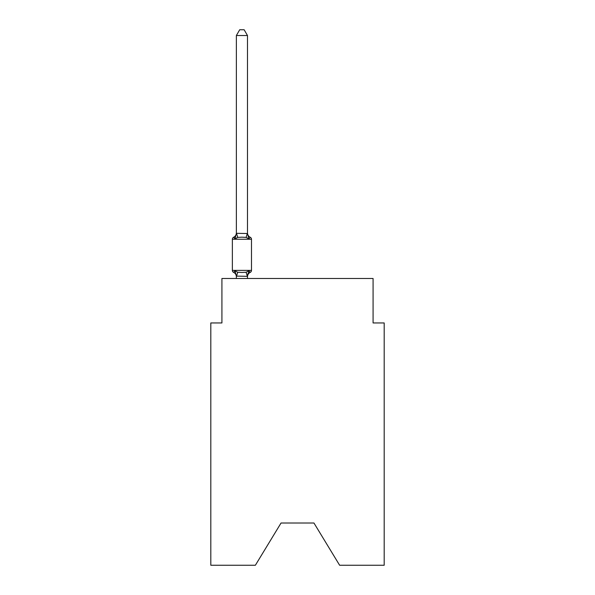 <?xml version="1.0" encoding="UTF-8"?>
<svg xmlns="http://www.w3.org/2000/svg" width="595" height="595" viewBox="0 0 595 595"><rect width="100%" height="100%" fill="white"/><g stroke="black" fill="none" stroke-linecap="round" stroke-linejoin="round"><path stroke-width="0.89" d="M313.952 523.012L339.626 565.25L384.191 565.25L384.191 322.951L373.08 322.951L373.08 278.497L221.92 278.497L221.92 322.951L210.809 322.951L210.809 565.25L255.374 565.25L281.048 523.012L313.952 523.012L281.048 523.012M247.483 35.529L236.371 35.529L239.703 29.75L244.151 29.75L247.483 35.529L247.483 233.523L248.874 238.826L250.235 237.264A2.224 2.224 0 0 1 251.484 239.257A2.224 2.224 0 0 0 250.235 237.264L248.874 238.826L250.235 237.264A2.224 2.224 0 0 1 251.484 239.257A2.224 2.224 0 0 0 250.235 237.264L248.874 238.826L250.235 237.264A2.224 2.224 0 0 1 251.484 239.257A2.224 2.224 0 0 0 250.235 237.264L248.874 238.826L250.235 237.264A2.224 2.224 0 0 1 251.484 239.257A2.224 2.224 0 0 0 250.235 237.264L248.874 238.826L250.235 237.264A2.224 2.224 0 0 1 251.484 239.257A2.224 2.224 0 0 0 250.235 237.264L248.874 238.826L250.235 237.264A2.224 2.224 0 0 1 251.484 239.257A2.224 2.224 0 0 0 250.235 237.264L248.874 238.826L250.235 237.264A2.224 2.224 0 0 1 251.484 239.257A2.224 2.224 0 0 0 250.235 237.264L248.874 238.826L250.235 237.264A2.224 2.224 0 0 1 251.484 239.257A2.224 2.224 0 0 0 250.235 237.264L248.874 238.826L250.235 237.264A2.224 2.224 0 0 1 251.484 239.257A2.224 2.224 0 0 0 250.235 237.264L248.874 238.826L250.235 237.264A2.224 2.224 0 0 1 251.484 239.257A2.224 2.224 0 0 0 250.235 237.264L248.874 238.826L250.235 237.264A2.224 2.224 0 0 1 251.484 239.257A2.224 2.224 0 0 0 250.235 237.264L248.874 238.826L250.235 237.264A2.224 2.224 0 0 1 251.484 239.257A2.224 2.224 0 0 0 250.235 237.264L248.874 238.826L250.235 237.264A2.224 2.224 0 0 1 251.484 239.257A2.224 2.224 0 0 0 250.235 237.264L248.874 238.826L250.235 237.264A2.224 2.224 0 0 1 251.484 239.257A2.224 2.224 0 0 0 250.235 237.264L248.874 238.826L250.235 237.264A2.224 2.224 0 0 1 251.484 239.257A2.224 2.224 0 0 0 250.235 237.264L248.874 238.826L250.235 237.264A2.224 2.224 0 0 1 251.484 239.257L232.37 239.257L232.37 270.383A2.224 2.224 0 0 0 233.619 272.376L234.98 270.814L233.619 272.376A2.224 2.224 0 0 1 232.37 270.383A2.224 2.224 0 0 0 233.619 272.376L234.98 270.814L233.619 272.376A2.224 2.224 0 0 1 232.37 270.383A2.224 2.224 0 0 0 233.619 272.376A2.224 2.224 0 0 1 232.37 270.383A2.224 2.224 0 0 0 233.619 272.376A2.224 2.224 0 0 1 232.37 270.383A2.224 2.224 0 0 0 233.619 272.376A2.224 2.224 0 0 1 232.37 270.383A2.224 2.224 0 0 0 233.619 272.376A2.224 2.224 0 0 1 232.37 270.383A2.224 2.224 0 0 0 233.619 272.376A2.224 2.224 0 0 1 232.37 270.383A2.224 2.224 0 0 0 233.619 272.376A2.224 2.224 0 0 1 232.37 270.383A2.224 2.224 0 0 0 233.619 272.376A2.224 2.224 0 0 1 232.37 270.383A2.224 2.224 0 0 0 233.619 272.376A2.224 2.224 0 0 1 232.37 270.383A2.224 2.224 0 0 0 233.619 272.376A2.224 2.224 0 0 1 232.37 270.383A2.224 2.224 0 0 0 233.619 272.376A2.224 2.224 0 0 1 232.37 270.383A2.224 2.224 0 0 0 233.619 272.376L234.98 270.814L237.755 272.242L241.927 272.465L246.099 272.242L248.874 270.814L250.235 272.376A2.224 2.224 0 0 0 251.484 270.383A2.224 2.224 0 0 1 250.235 272.376L249.603 272.071L250.235 272.376A2.224 2.224 0 0 0 251.484 270.383A2.224 2.224 0 0 1 250.235 272.376L249.603 272.071L250.235 272.376A2.224 2.224 0 0 0 251.484 270.383A2.224 2.224 0 0 1 250.235 272.376L249.603 272.071L250.235 272.376A2.224 2.224 0 0 0 251.484 270.383A2.224 2.224 0 0 1 250.235 272.376L249.603 272.071L250.235 272.376A2.224 2.224 0 0 0 251.484 270.383A2.224 2.224 0 0 1 250.235 272.376L249.603 272.071L250.235 272.376A2.224 2.224 0 0 0 251.484 270.383A2.224 2.224 0 0 1 250.235 272.376L249.603 272.071L250.235 272.376A2.224 2.224 0 0 0 251.484 270.383A2.224 2.224 0 0 1 250.235 272.376L249.603 272.071L250.235 272.376A2.224 2.224 0 0 0 251.484 270.383A2.224 2.224 0 0 1 250.235 272.376L249.603 272.071L250.235 272.376A2.224 2.224 0 0 0 251.484 270.383A2.224 2.224 0 0 1 250.235 272.376L249.603 272.071L250.235 272.376A2.224 2.224 0 0 0 251.484 270.383A2.224 2.224 0 0 1 250.235 272.376L249.603 272.071L250.235 272.376A2.224 2.224 0 0 0 251.484 270.383A2.224 2.224 0 0 1 250.235 272.376L249.603 272.071M248.874 238.826L250.235 237.264A2.224 2.224 0 0 1 251.484 239.257A2.224 2.224 0 0 0 250.235 237.264A2.224 2.224 0 0 1 251.484 239.257A2.224 2.224 0 0 0 250.235 237.264L248.874 238.826L250.235 237.264A2.224 2.224 0 0 1 251.484 239.257A2.224 2.224 0 0 0 250.235 237.264A2.224 2.224 0 0 1 251.484 239.257A2.224 2.224 0 0 0 250.235 237.264L248.874 238.826L250.235 237.264A2.224 2.224 0 0 1 251.484 239.257A2.224 2.224 0 0 0 250.235 237.264A2.224 2.224 0 0 1 251.484 239.257A2.224 2.224 0 0 0 250.235 237.264L248.874 238.826L250.235 237.264A2.224 2.224 0 0 1 251.484 239.257A2.224 2.224 0 0 0 250.235 237.264A2.224 2.224 0 0 1 251.484 239.257A2.224 2.224 0 0 0 250.235 237.264L248.874 238.826L246.099 237.398L241.927 237.174L237.755 237.398L234.98 238.826L233.619 237.264L234.251 237.569M234.98 238.826L233.619 237.264L234.98 238.826L233.619 237.264L234.98 238.826L233.619 237.264L234.98 238.826L233.619 237.264L234.98 238.826L233.619 237.264L234.98 238.826L233.619 237.264L234.98 238.826L233.619 237.264L234.98 238.826L233.619 237.264L234.98 238.826L233.619 237.264L234.98 238.826L233.619 237.264L234.98 238.826L233.619 237.264L234.98 238.826L233.619 237.264L234.98 238.826L236.371 233.322L247.483 233.523L247.483 232.861A4.894 4.894 0 0 0 250.235 237.264A2.224 2.224 0 0 1 251.484 239.257L251.484 270.383A2.224 2.224 0 0 1 250.235 272.376L248.874 270.814L250.235 272.376A2.224 2.224 0 0 0 251.484 270.383A2.224 2.224 0 0 1 250.235 272.376A4.894 4.894 0 0 0 247.483 276.779M248.874 270.814L250.235 272.376L248.874 270.814L250.235 272.376L248.874 270.814L250.235 272.376L248.874 270.814L250.235 272.376L248.874 270.814L250.235 272.376L248.874 270.814L250.235 272.376L248.874 270.814L250.235 272.376L248.874 270.814L250.235 272.376L248.874 270.814L250.235 272.376L248.874 270.814L250.235 272.376L248.874 270.814L250.235 272.376L248.874 270.814L247.483 276.318L236.371 276.117L236.371 276.779A4.894 4.894 0 0 0 233.619 272.376M247.483 276.117L248.003 273.507L247.483 276.117M236.371 233.523L236.371 35.529M236.371 278.497L236.371 276.117L234.98 270.814M247.483 233.523L247.483 232.861M232.37 239.257A2.224 2.224 0 0 1 233.619 237.264A4.894 4.894 0 0 0 236.371 232.861M247.483 278.497L247.483 276.318M251.484 239.257A2.224 2.224 0 0 0 250.235 237.264A2.224 2.224 0 0 1 251.484 239.257A2.224 2.224 0 0 0 250.235 237.264A2.224 2.224 0 0 1 251.484 239.257A2.224 2.224 0 0 0 250.235 237.264A2.224 2.224 0 0 1 251.484 239.257A2.224 2.224 0 0 0 250.235 237.264A2.224 2.224 0 0 1 251.484 239.257A2.224 2.224 0 0 0 250.235 237.264A2.224 2.224 0 0 1 251.484 239.257A2.224 2.224 0 0 0 250.235 237.264A2.224 2.224 0 0 1 251.484 239.257A2.224 2.224 0 0 0 250.235 237.264A2.224 2.224 0 0 1 251.484 239.257A2.224 2.224 0 0 0 250.235 237.264A2.224 2.224 0 0 1 251.484 239.257A2.224 2.224 0 0 0 250.235 237.264A2.224 2.224 0 0 1 251.484 239.257A2.224 2.224 0 0 0 250.235 237.264A2.224 2.224 0 0 1 251.484 239.257A2.224 2.224 0 0 0 250.235 237.264A2.224 2.224 0 0 1 251.484 239.257A2.224 2.224 0 0 0 250.235 237.264A2.224 2.224 0 0 1 251.484 239.257A2.224 2.224 0 0 0 250.235 237.264A2.224 2.224 0 0 1 251.484 239.257A2.224 2.224 0 0 0 250.235 237.264A2.224 2.224 0 0 1 251.484 239.257A2.224 2.224 0 0 0 250.235 237.264A2.224 2.224 0 0 1 251.484 239.257A2.224 2.224 0 0 0 250.235 237.264A2.224 2.224 0 0 1 251.484 239.257A2.224 2.224 0 0 0 250.235 237.264A2.224 2.224 0 0 1 251.484 239.257A2.224 2.224 0 0 0 250.235 237.264A2.224 2.224 0 0 1 251.484 239.257A2.224 2.224 0 0 0 250.235 237.264A2.224 2.224 0 0 1 251.484 239.257A2.224 2.224 0 0 0 250.235 237.264A2.224 2.224 0 0 1 251.484 239.257A2.224 2.224 0 0 0 250.235 237.264A2.224 2.224 0 0 1 251.484 239.257A2.224 2.224 0 0 0 250.235 237.264A2.224 2.224 0 0 1 251.484 239.257A2.224 2.224 0 0 0 250.235 237.264A2.224 2.224 0 0 1 251.484 239.257A2.224 2.224 0 0 0 250.235 237.264A2.224 2.224 0 0 1 251.484 239.257M250.235 272.376A2.224 2.224 0 0 0 251.484 270.383A2.224 2.224 0 0 1 250.235 272.376A2.224 2.224 0 0 0 251.484 270.383A2.224 2.224 0 0 1 250.235 272.376A2.224 2.224 0 0 0 251.484 270.383A2.224 2.224 0 0 1 250.235 272.376A2.224 2.224 0 0 0 251.484 270.383A2.224 2.224 0 0 1 250.235 272.376A2.224 2.224 0 0 0 251.484 270.383A2.224 2.224 0 0 1 250.235 272.376A2.224 2.224 0 0 0 251.484 270.383A2.224 2.224 0 0 1 250.235 272.376A2.224 2.224 0 0 0 251.484 270.383A2.224 2.224 0 0 1 250.235 272.376A2.224 2.224 0 0 0 251.484 270.383A2.224 2.224 0 0 1 250.235 272.376A2.224 2.224 0 0 0 251.484 270.383A2.224 2.224 0 0 1 250.235 272.376A2.224 2.224 0 0 0 251.484 270.383A2.224 2.224 0 0 1 250.235 272.376A2.224 2.224 0 0 0 251.484 270.383A2.224 2.224 0 0 1 250.235 272.376A2.224 2.224 0 0 0 251.484 270.383L232.37 270.383M237.755 272.242L236.46 276.348M246.099 272.242L247.394 276.348M236.46 233.292L237.755 237.398M247.394 233.292L246.099 237.398"/></g></svg>
